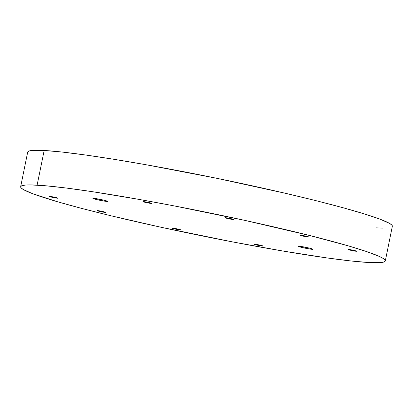 <?xml version="1.0" encoding="UTF-8"?>
<svg xmlns="http://www.w3.org/2000/svg" width="413" height="413" viewBox="0 0 413 413"><rect width="100%" height="100%" fill="white"/><g stroke="black" fill="none" stroke-linecap="round" stroke-linejoin="round"><path stroke-width="0.62" d="M105.387 212.442L99.636 211.42L97.489 210.599A4.429 0.284 11.5 0 1 102.388 211.43A4.429 0.284 11.5 0 1 105.78 212.406A4.429 0.284 11.5 0 1 105.387 212.442A4.429 0.284 11.5 0 1 100.488 211.611A4.429 0.284 11.5 0 1 97.096 210.635A4.429 0.284 11.5 0 1 97.489 210.599L103.245 211.621L105.387 212.442M57.521 198.225L51.764 197.207L49.622 196.387A4.429 0.284 11.5 0 1 54.521 197.213A4.429 0.284 11.5 0 1 57.908 198.188A4.429 0.284 11.5 0 1 57.521 198.225A4.429 0.284 11.5 0 1 52.616 197.399A4.429 0.284 11.5 0 1 49.23 196.423A4.429 0.284 11.5 0 1 49.622 196.387L55.373 197.404L57.521 198.225M262.627 246.071L256.876 245.054L254.733 244.228A4.429 0.284 11.5 0 1 259.632 245.059A4.429 0.284 11.5 0 1 263.019 246.034A4.429 0.284 11.5 0 1 262.627 246.071A4.429 0.284 11.5 0 1 257.727 245.245A4.429 0.284 11.5 0 1 254.341 244.269A4.429 0.284 11.5 0 1 254.733 244.228L260.484 245.25L262.627 246.071M180.466 229.953L174.709 228.931L172.567 228.11A4.429 0.284 11.5 0 1 177.466 228.941A4.429 0.284 11.5 0 1 180.853 229.917A4.429 0.284 11.5 0 1 180.466 229.953A4.429 0.284 11.5 0 1 175.561 229.127A4.429 0.284 11.5 0 1 172.175 228.152A4.429 0.284 11.5 0 1 172.567 228.11L178.318 229.132L180.466 229.953M308.459 237.057L302.708 236.035L300.561 235.214A4.429 0.284 11.5 0 1 305.46 236.045A4.429 0.284 11.5 0 1 308.852 237.021A4.429 0.284 11.5 0 1 308.459 237.057A4.429 0.284 11.5 0 1 303.56 236.226A4.429 0.284 11.5 0 1 300.168 235.25A4.429 0.284 11.5 0 1 300.561 235.214L306.317 236.236L308.459 237.057M356.331 251.269L350.575 250.252L348.433 249.431A4.429 0.284 11.5 0 1 353.332 250.257A4.429 0.284 11.5 0 1 356.718 251.233A4.429 0.284 11.5 0 1 356.331 251.269A4.429 0.284 11.5 0 1 351.427 250.443A4.429 0.284 11.5 0 1 348.04 249.467A4.429 0.284 11.5 0 1 348.433 249.431L354.184 250.448L356.331 251.269M151.22 203.428L145.464 202.406L143.321 201.585A4.429 0.284 11.5 0 1 148.221 202.411A4.429 0.284 11.5 0 1 151.612 203.387A4.429 0.284 11.5 0 1 151.22 203.428A4.429 0.284 11.5 0 1 146.321 202.597A4.429 0.284 11.5 0 1 142.929 201.621A4.429 0.284 11.5 0 1 143.321 201.585L149.072 202.607L151.22 203.428M233.386 219.546L227.63 218.523L225.488 217.703A4.429 0.284 11.5 0 1 230.387 218.529A4.429 0.284 11.5 0 1 233.779 219.504A4.429 0.284 11.5 0 1 233.386 219.546A4.429 0.284 11.5 0 1 228.482 218.714A4.429 0.284 11.5 0 1 225.095 217.739A4.429 0.284 11.5 0 1 225.488 217.703L231.239 218.725L233.386 219.546M312.357 249.344L312.44 248.962L312.357 249.344L310.674 249.158L302.579 247.609L298.728 246.551L298.269 246.267L298.935 246.21A7.532 0.485 11.5 0 1 307.262 247.619A7.532 0.485 11.5 0 1 313.028 249.282A7.532 0.485 11.5 0 1 312.357 249.344A7.532 0.485 11.5 0 1 304.03 247.934A7.532 0.485 11.5 0 1 298.269 246.277A7.532 0.485 11.5 0 1 298.935 246.21L308.712 247.95L312.564 249.003L313.023 249.292L312.357 249.344M107.019 201.446L107.096 201.059L107.019 201.446L105.33 201.26L97.236 199.706L93.39 198.653L92.925 198.369L93.591 198.312A7.532 0.485 11.5 0 1 101.918 199.722A7.532 0.485 11.5 0 1 107.685 201.379A7.532 0.485 11.5 0 1 107.019 201.446A7.532 0.485 11.5 0 1 98.686 200.037A7.532 0.485 11.5 0 1 92.925 198.379A7.532 0.485 11.5 0 1 93.591 198.312L103.369 200.047L107.22 201.105L107.679 201.389L107.019 201.446M385.298 260.923L392.35 226.267A186.062 12.008 -168.5 0 0 249.963 185.308A186.062 12.008 -168.5 0 0 44.17 150.482A186.062 12.008 -168.5 0 0 27.702 152.077L20.65 186.733A186.062 12.008 11.5 0 1 37.118 185.143L44.17 150.482L37.118 185.143A186.062 12.008 11.5 0 1 242.911 219.964A186.062 12.008 11.5 0 1 385.298 260.923A186.062 12.008 11.5 0 1 368.83 262.518A186.062 12.008 11.5 0 1 163.037 227.692A186.062 12.008 11.5 0 1 20.65 186.733M368.83 262.518L380.425 262.591L383.682 262.069L385.2 261.181L384.962 259.932L382.97 258.332L379.248 256.401L366.759 251.62L347.978 245.771L309.642 235.498L244.93 220.403L173.827 205.829L139.274 199.443L92.419 191.689L66.256 188.029L45.347 185.736L30.495 184.916L25.529 185.065L22.271 185.587L20.753 186.475L20.991 187.729L22.978 189.324L32.121 193.501L57.97 201.885L82.326 208.575L111.319 215.854L161.018 227.253L232.121 241.827L283.117 251.068L327.21 257.96L350.859 260.954L368.83 262.518M392.247 226.525L392.009 225.271L390.022 223.676L380.879 219.499L365.164 214.161L343.492 207.863L316.694 200.842L285.791 193.377L216.557 178.251L146.326 164.787L114.215 159.341L85.79 155.04L62.141 152.046L44.17 150.482L32.575 150.409L29.318 150.931L27.697 152.087M375.882 227.857L382.505 228.084"/></g></svg>
